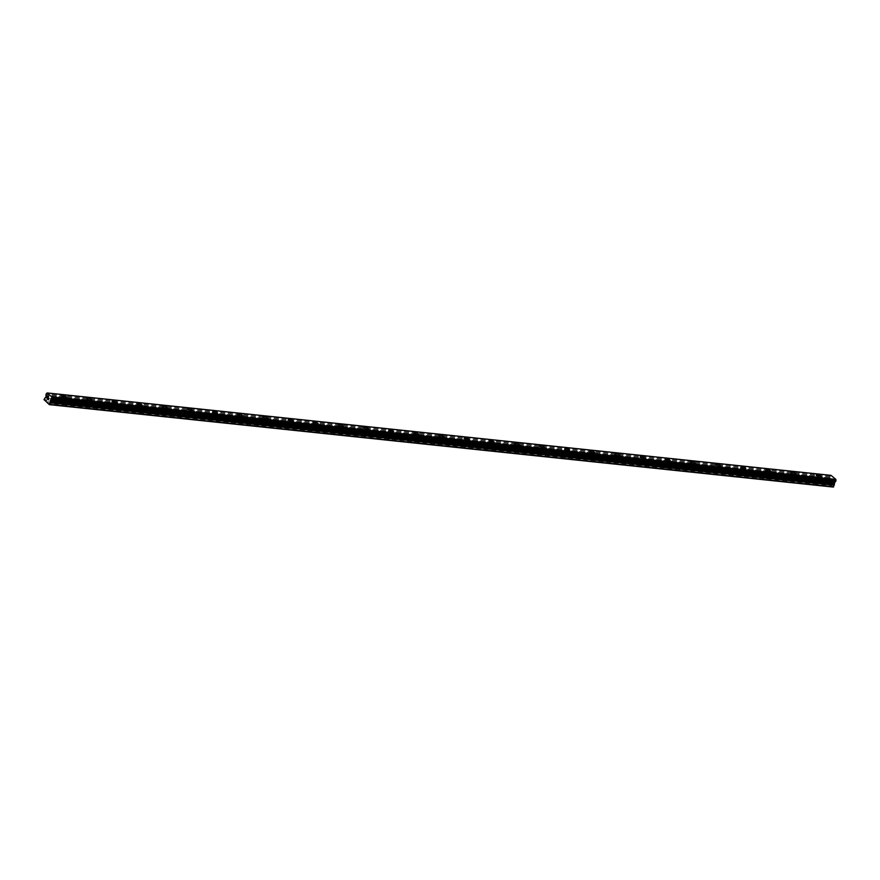 <?xml version="1.0" encoding="UTF-8"?>
<svg xmlns="http://www.w3.org/2000/svg" width="880" height="880" viewBox="0 0 880 880"><rect width="100%" height="100%" fill="white"/><g stroke="black" fill="none" stroke-linecap="round" stroke-linejoin="round"><path stroke-width="0.66" stroke-dasharray="4.4 3.3" d="M833.217 487.058L831.468 485.606L816.794 484.066L817.542 483.67L814.594 482.416L816.794 484.066L62.271 404.734L63.008 404.349L61.457 403.238L59.972 403.194L62.271 404.734L47.597 403.194M63.558 401.346L61.16 400.048L63.558 401.346M66.649 397.43L66.649 397.43A2.574 0.77 -159.2 0 1 65.626 397.661A2.574 0.77 -159.2 0 1 62.997 396.803A2.574 0.77 -159.2 0 1 61.831 395.604L61.842 395.593M87.428 407.374L88.165 406.989L86.614 405.878L85.118 405.834L87.428 407.374M88.704 403.997L86.317 402.688L88.704 403.997M91.806 400.081L91.806 400.07A2.574 0.77 -159.2 0 1 91.806 400.081A2.574 0.77 -159.2 0 1 90.783 400.312A2.574 0.77 -159.2 0 1 88.154 399.443A2.574 0.77 -159.2 0 1 86.988 398.244L86.988 398.244M112.574 410.025L113.311 409.629L111.76 408.529L110.275 408.474L112.574 410.025M113.861 406.637L111.463 405.339L113.861 406.637M116.952 402.721L116.952 402.721A2.574 0.77 -159.2 0 1 115.929 402.952A2.574 0.77 -159.2 0 1 113.3 402.094A2.574 0.77 -159.2 0 1 112.134 400.895A2.574 0.77 -159.2 0 1 112.134 400.884L112.134 400.884M137.72 412.665L138.468 412.28L136.906 411.169L135.421 411.125L137.72 412.665M139.007 409.277L136.62 407.979L139.007 409.277M142.109 405.361L142.109 405.361A2.574 0.77 -159.2 0 1 141.075 405.603A2.574 0.77 -159.2 0 1 138.457 404.734A2.574 0.77 -159.2 0 1 137.291 403.535L137.291 403.535M162.877 415.316L163.614 414.92L162.063 413.809L160.578 413.765L162.877 415.316M164.164 411.928L161.766 410.619L164.164 411.928M167.255 408.012L167.255 408.012A2.574 0.77 -159.2 0 1 166.232 408.243A2.574 0.77 -159.2 0 1 163.603 407.374A2.574 0.77 -159.2 0 1 162.437 406.175L162.437 406.175M188.023 417.956L188.771 417.571L187.209 416.46L185.724 416.416L188.023 417.956M189.31 414.568L186.923 413.27L189.31 414.568M192.412 410.652L192.412 410.652A2.574 0.77 -159.2 0 1 191.378 410.883A2.574 0.77 -159.2 0 1 188.76 410.025A2.574 0.77 -159.2 0 1 187.594 408.826L187.594 408.815M213.18 420.596L213.917 420.211L212.366 419.1L210.87 419.056L213.18 420.596M214.467 417.219L212.069 415.91L214.467 417.219M217.558 413.303L217.558 413.292A2.574 0.77 -159.2 0 1 217.558 413.303A2.574 0.77 -159.2 0 1 216.535 413.534A2.574 0.77 -159.2 0 1 213.906 412.665A2.574 0.77 -159.2 0 1 212.74 411.466L212.74 411.466M238.326 423.247L239.063 422.851L237.512 421.751L236.027 421.696L238.326 423.247M239.613 419.859L237.215 418.561L239.613 419.859M242.704 415.943L242.715 415.943A2.574 0.77 -159.2 0 1 242.704 415.943A2.574 0.77 -159.2 0 1 241.681 416.174A2.574 0.77 -159.2 0 1 239.052 415.305A2.574 0.77 -159.2 0 1 237.897 414.117A2.574 0.77 -159.2 0 1 237.897 414.106L237.897 414.106M263.483 425.887L264.22 425.502L262.669 424.391L261.173 424.347L263.483 425.887M264.77 422.499L262.372 421.201L264.77 422.499M267.861 418.583L267.861 418.583A2.574 0.77 -159.2 0 1 266.838 418.825A2.574 0.77 -159.2 0 1 264.209 417.956A2.574 0.77 -159.2 0 1 263.043 416.757L263.043 416.757M288.629 428.538L289.366 428.142L287.815 427.031L286.33 426.987L288.629 428.538M289.916 425.15L287.518 423.841L289.916 425.15M293.018 421.223L293.007 421.234A2.574 0.77 -159.2 0 1 291.984 421.465A2.574 0.77 -159.2 0 1 289.355 420.596A2.574 0.77 -159.2 0 1 288.189 419.397A2.574 0.77 -159.2 0 1 288.2 419.397L288.2 419.397M313.786 431.178L314.523 430.793L312.972 429.682L311.476 429.627L313.786 431.178M315.062 427.79L312.675 426.492L315.062 427.79M318.164 423.874L318.164 423.874A2.574 0.77 -159.2 0 1 317.141 424.105A2.574 0.77 -159.2 0 1 314.512 423.247A2.574 0.77 -159.2 0 1 313.346 422.048L313.346 422.037M338.932 433.818L339.669 433.433L338.118 432.322L336.633 432.278L338.932 433.818M340.219 430.441L337.821 429.132L340.219 430.441M343.31 426.525L343.31 426.514A2.574 0.77 -159.2 0 1 343.31 426.525A2.574 0.77 -159.2 0 1 342.287 426.756A2.574 0.77 -159.2 0 1 339.658 425.887A2.574 0.77 -159.2 0 1 338.492 424.688L338.492 424.688M364.078 436.469L364.826 436.073L363.264 434.962L361.779 434.918L364.078 436.469M365.365 433.081L362.978 431.772L365.365 433.081M368.467 429.165L368.467 429.165A2.574 0.77 -159.2 0 1 367.433 429.396A2.574 0.77 -159.2 0 1 364.815 428.527A2.574 0.77 -159.2 0 1 363.649 427.339A2.574 0.77 -159.2 0 1 363.649 427.328L363.649 427.328M389.235 439.109L389.972 438.724L388.421 437.613L386.936 437.569L389.235 439.109M390.522 435.721L388.124 434.423L390.522 435.721M393.613 431.805L393.613 431.805A2.574 0.77 -159.2 0 1 392.59 432.036A2.574 0.77 -159.2 0 1 389.961 431.178A2.574 0.77 -159.2 0 1 388.795 429.979L388.795 429.979M414.381 441.749L415.129 441.364L413.567 440.253L412.082 440.209L414.381 441.749M415.668 438.372L413.281 437.063L415.668 438.372M418.77 434.456L418.77 434.445A2.574 0.77 -159.2 0 1 418.77 434.456A2.574 0.77 -159.2 0 1 417.736 434.687A2.574 0.77 -159.2 0 1 415.118 433.818A2.574 0.77 -159.2 0 1 413.952 432.619L413.952 432.619M439.538 444.4L440.275 444.004L438.724 442.904L437.228 442.849L439.538 444.4M440.825 441.012L438.427 439.714L440.825 441.012M443.916 437.096L443.916 437.096A2.574 0.77 -159.2 0 1 442.893 437.327A2.574 0.77 -159.2 0 1 440.264 436.469A2.574 0.77 -159.2 0 1 439.098 435.27L439.098 435.259M464.684 447.04L465.421 446.655L463.87 445.544L462.385 445.5L464.684 447.04M465.971 443.652L463.573 442.354L465.971 443.652M469.062 439.736L469.073 439.736A2.574 0.77 -159.2 0 1 469.062 439.736A2.574 0.77 -159.2 0 1 468.039 439.978A2.574 0.77 -159.2 0 1 465.41 439.109A2.574 0.77 -159.2 0 1 464.255 437.91L464.255 437.91M489.841 449.691L490.578 449.295L489.027 448.184L487.531 448.14L489.841 449.691M491.128 446.303L488.73 444.994L491.128 446.303M494.219 442.387L494.219 442.387A2.574 0.77 -159.2 0 1 493.196 442.618A2.574 0.77 -159.2 0 1 490.567 441.749A2.574 0.77 -159.2 0 1 489.401 440.561A2.574 0.77 -159.2 0 1 489.401 440.55L489.401 440.55M514.987 452.331L515.724 451.946L514.173 450.835L512.688 450.791L514.987 452.331M516.274 448.943L513.876 447.645L516.274 448.943M519.365 445.027L519.365 445.027A2.574 0.77 -159.2 0 1 518.342 445.258A2.574 0.77 -159.2 0 1 515.713 444.4A2.574 0.77 -159.2 0 1 514.547 443.201A2.574 0.77 -159.2 0 1 514.558 443.201L514.547 443.201M540.144 454.971L540.881 454.586L539.33 453.475L537.834 453.431L540.144 454.971M541.42 451.594L539.033 450.285L541.42 451.594M544.522 447.678L544.522 447.667A2.574 0.77 -159.2 0 1 544.522 447.678A2.574 0.77 -159.2 0 1 543.499 447.909A2.574 0.77 -159.2 0 1 540.87 447.04A2.574 0.77 -159.2 0 1 539.704 445.841L539.704 445.841M565.29 457.622L566.027 457.226L564.476 456.126L562.991 456.071L565.29 457.622M566.577 454.234L564.179 452.936L566.577 454.234M569.668 450.318L569.668 450.318A2.574 0.77 -159.2 0 1 568.645 450.549A2.574 0.77 -159.2 0 1 566.016 449.691A2.574 0.77 -159.2 0 1 564.85 448.492A2.574 0.77 -159.2 0 1 564.85 448.481L564.85 448.481M590.436 460.262L591.184 459.877L589.622 458.766L588.137 458.722L590.436 460.262M591.723 456.874L589.336 455.576L591.723 456.874M594.825 452.958L594.825 452.958A2.574 0.77 -159.2 0 1 593.791 453.2A2.574 0.77 -159.2 0 1 591.173 452.331A2.574 0.77 -159.2 0 1 590.007 451.132L590.007 451.132M615.593 462.913L616.33 462.517L614.779 461.406L613.294 461.362L615.593 462.913M616.88 459.525L614.482 458.216L616.88 459.525M619.971 455.609L619.971 455.609A2.574 0.77 -159.2 0 1 618.948 455.84A2.574 0.77 -159.2 0 1 616.319 454.971A2.574 0.77 -159.2 0 1 615.153 453.772L615.153 453.772M640.739 465.553L641.487 465.168L639.925 464.057L638.44 464.013L640.739 465.553M642.026 462.165L639.639 460.867L642.026 462.165M645.128 458.249L645.128 458.249A2.574 0.77 -159.2 0 1 644.094 458.48A2.574 0.77 -159.2 0 1 641.476 457.622A2.574 0.77 -159.2 0 1 640.31 456.423L640.31 456.412M665.896 468.193L666.633 467.808L665.082 466.697L663.586 466.653L665.896 468.193M667.183 464.816L664.785 463.507L667.183 464.816M670.274 460.9L670.274 460.889A2.574 0.77 -159.2 0 1 670.274 460.9A2.574 0.77 -159.2 0 1 669.251 461.131A2.574 0.77 -159.2 0 1 666.622 460.262A2.574 0.77 -159.2 0 1 665.456 459.063L665.456 459.063M691.042 470.844L691.779 470.448L690.228 469.348L688.743 469.293L691.042 470.844M692.329 467.456L689.931 466.158L692.329 467.456M695.42 463.54L695.431 463.54A2.574 0.77 -159.2 0 1 695.42 463.54A2.574 0.77 -159.2 0 1 694.397 463.771A2.574 0.77 -159.2 0 1 691.768 462.913A2.574 0.77 -159.2 0 1 690.613 461.714A2.574 0.77 -159.2 0 1 690.613 461.703L690.613 461.703M716.199 473.484L716.936 473.099L715.385 471.988L713.889 471.944L716.199 473.484M717.486 470.096L715.088 468.798L717.486 470.096M720.577 466.18L720.577 466.18A2.574 0.77 -159.2 0 1 719.554 466.422A2.574 0.77 -159.2 0 1 716.925 465.553A2.574 0.77 -159.2 0 1 715.759 464.354L715.759 464.354M741.345 476.135L742.082 475.739L740.531 474.628L739.046 474.584L741.345 476.135M742.632 472.747L740.234 471.438L742.632 472.747M745.723 468.831L745.723 468.831A2.574 0.77 -159.2 0 1 744.7 469.062A2.574 0.77 -159.2 0 1 742.071 468.193A2.574 0.77 -159.2 0 1 740.905 466.994A2.574 0.77 -159.2 0 1 740.916 466.994L740.916 466.994M766.502 478.775L767.239 478.39L765.688 477.279L764.192 477.224L766.502 478.775M767.778 475.387L765.391 474.089L767.778 475.387M770.88 471.471L770.88 471.471A2.574 0.77 -159.2 0 1 769.857 471.702A2.574 0.77 -159.2 0 1 767.228 470.844A2.574 0.77 -159.2 0 1 766.062 469.645L766.062 469.634M791.648 481.415L792.385 481.03L790.834 479.919L789.349 479.875L791.648 481.415M792.935 478.038L790.537 476.729L792.935 478.038M796.026 474.122L796.026 474.111A2.574 0.77 -159.2 0 1 796.026 474.122A2.574 0.77 -159.2 0 1 795.003 474.353A2.574 0.77 -159.2 0 1 792.374 473.484A2.574 0.77 -159.2 0 1 791.208 472.285L791.208 472.285M818.081 480.678L815.694 479.369L818.081 480.678M821.183 476.762L821.183 476.762A2.574 0.77 -159.2 0 1 820.149 476.993A2.574 0.77 -159.2 0 1 817.531 476.124A2.574 0.77 -159.2 0 1 816.365 474.936A2.574 0.77 -159.2 0 1 816.365 474.925L816.365 474.925M818.598 481.096A2.574 0.77 20.8 0 0 819.621 480.865A2.574 0.77 20.8 0 0 818.455 479.666A2.574 0.77 20.8 0 0 815.826 478.808A2.574 0.77 20.8 0 0 814.803 479.039A2.574 0.77 20.8 0 0 815.969 480.238A2.574 0.77 20.8 0 0 818.598 481.096M819.984 477.433A2.574 0.77 20.8 0 0 821.018 477.202A2.574 0.77 20.8 0 0 819.852 476.003A2.574 0.77 20.8 0 0 817.223 475.134A2.574 0.77 20.8 0 0 816.2 475.365A2.574 0.77 20.8 0 0 817.366 476.564A2.574 0.77 20.8 0 0 819.984 477.433M793.441 478.456A2.574 0.77 20.8 0 0 794.464 478.225A2.574 0.77 20.8 0 0 793.309 477.026A2.574 0.77 20.8 0 0 790.68 476.157A2.574 0.77 20.8 0 0 789.657 476.388A2.574 0.77 20.8 0 0 790.812 477.587A2.574 0.77 20.8 0 0 793.441 478.456M794.838 474.782A2.574 0.77 20.8 0 0 795.861 474.551A2.574 0.77 20.8 0 0 794.695 473.352A2.574 0.77 20.8 0 0 792.077 472.494A2.574 0.77 20.8 0 0 791.043 472.725A2.574 0.77 20.8 0 0 792.209 473.924A2.574 0.77 20.8 0 0 794.838 474.782M768.295 475.816A2.574 0.77 20.8 0 0 769.318 475.574A2.574 0.77 20.8 0 0 768.152 474.386A2.574 0.77 20.8 0 0 765.523 473.517A2.574 0.77 20.8 0 0 764.5 473.748A2.574 0.77 20.8 0 0 765.666 474.947A2.574 0.77 20.8 0 0 768.295 475.816M769.692 472.142A2.574 0.77 20.8 0 0 770.715 471.911A2.574 0.77 20.8 0 0 769.549 470.712A2.574 0.77 20.8 0 0 766.92 469.843A2.574 0.77 20.8 0 0 765.897 470.074A2.574 0.77 20.8 0 0 767.063 471.273A2.574 0.77 20.8 0 0 769.692 472.142M743.138 473.165A2.574 0.77 20.8 0 0 744.172 472.934A2.574 0.77 20.8 0 0 743.006 471.735A2.574 0.77 20.8 0 0 740.377 470.866A2.574 0.77 20.8 0 0 739.354 471.108A2.574 0.77 20.8 0 0 740.52 472.307A2.574 0.77 20.8 0 0 743.138 473.165M744.535 469.502A2.574 0.77 20.8 0 0 745.558 469.26A2.574 0.77 20.8 0 0 744.392 468.061A2.574 0.77 20.8 0 0 741.774 467.203A2.574 0.77 20.8 0 0 740.74 467.434A2.574 0.77 20.8 0 0 741.906 468.633A2.574 0.77 20.8 0 0 744.535 469.502M717.992 470.525A2.574 0.77 20.8 0 0 719.015 470.294A2.574 0.77 20.8 0 0 717.849 469.095A2.574 0.77 20.8 0 0 715.22 468.226A2.574 0.77 20.8 0 0 714.197 468.457A2.574 0.77 20.8 0 0 715.363 469.656A2.574 0.77 20.8 0 0 717.992 470.525M719.389 466.851A2.574 0.77 20.8 0 0 720.412 466.62A2.574 0.77 20.8 0 0 719.246 465.421A2.574 0.77 20.8 0 0 716.617 464.552A2.574 0.77 20.8 0 0 715.594 464.794A2.574 0.77 20.8 0 0 716.76 465.982A2.574 0.77 20.8 0 0 719.389 466.851M692.835 467.874A2.574 0.77 20.8 0 0 693.869 467.643A2.574 0.77 20.8 0 0 692.703 466.444A2.574 0.77 20.8 0 0 690.074 465.586A2.574 0.77 20.8 0 0 689.051 465.817A2.574 0.77 20.8 0 0 690.217 467.016A2.574 0.77 20.8 0 0 692.835 467.874M694.232 464.211A2.574 0.77 20.8 0 0 695.255 463.98A2.574 0.77 20.8 0 0 694.1 462.781A2.574 0.77 20.8 0 0 691.471 461.912A2.574 0.77 20.8 0 0 690.437 462.143A2.574 0.77 20.8 0 0 691.603 463.342A2.574 0.77 20.8 0 0 694.232 464.211M667.689 465.234A2.574 0.77 20.8 0 0 668.712 465.003A2.574 0.77 20.8 0 0 667.546 463.804A2.574 0.77 20.8 0 0 664.928 462.935A2.574 0.77 20.8 0 0 663.894 463.177A2.574 0.77 20.8 0 0 665.06 464.365A2.574 0.77 20.8 0 0 667.689 465.234M669.086 461.56A2.574 0.77 20.8 0 0 670.109 461.329A2.574 0.77 20.8 0 0 668.943 460.13A2.574 0.77 20.8 0 0 666.314 459.272A2.574 0.77 20.8 0 0 665.291 459.503A2.574 0.77 20.8 0 0 666.457 460.702A2.574 0.77 20.8 0 0 669.086 461.56M642.543 462.594A2.574 0.77 20.8 0 0 643.566 462.352A2.574 0.77 20.8 0 0 642.4 461.164A2.574 0.77 20.8 0 0 639.771 460.295A2.574 0.77 20.8 0 0 638.748 460.526A2.574 0.77 20.8 0 0 639.914 461.725A2.574 0.77 20.8 0 0 642.543 462.594M643.929 458.92A2.574 0.77 20.8 0 0 644.963 458.689A2.574 0.77 20.8 0 0 643.797 457.49A2.574 0.77 20.8 0 0 641.168 456.621A2.574 0.77 20.8 0 0 640.145 456.852A2.574 0.77 20.8 0 0 641.311 458.051A2.574 0.77 20.8 0 0 643.929 458.92M617.386 459.943A2.574 0.77 20.8 0 0 618.409 459.712A2.574 0.77 20.8 0 0 617.243 458.513A2.574 0.77 20.8 0 0 614.625 457.655A2.574 0.77 20.8 0 0 613.591 457.886A2.574 0.77 20.8 0 0 614.757 459.085A2.574 0.77 20.8 0 0 617.386 459.943M618.783 456.28A2.574 0.77 20.8 0 0 619.806 456.038A2.574 0.77 20.8 0 0 618.64 454.85A2.574 0.77 20.8 0 0 616.011 453.981A2.574 0.77 20.8 0 0 614.988 454.212A2.574 0.77 20.8 0 0 616.154 455.411A2.574 0.77 20.8 0 0 618.783 456.28M592.24 457.303A2.574 0.77 20.8 0 0 593.263 457.072A2.574 0.77 20.8 0 0 592.097 455.873A2.574 0.77 20.8 0 0 589.468 455.004A2.574 0.77 20.8 0 0 588.445 455.235A2.574 0.77 20.8 0 0 589.611 456.434A2.574 0.77 20.8 0 0 592.24 457.303M593.626 453.629A2.574 0.77 20.8 0 0 594.66 453.398A2.574 0.77 20.8 0 0 593.494 452.199A2.574 0.77 20.8 0 0 590.865 451.33A2.574 0.77 20.8 0 0 589.842 451.572A2.574 0.77 20.8 0 0 591.008 452.771A2.574 0.77 20.8 0 0 593.626 453.629M567.083 454.652A2.574 0.77 20.8 0 0 568.106 454.421A2.574 0.77 20.8 0 0 566.951 453.222A2.574 0.77 20.8 0 0 564.322 452.364A2.574 0.77 20.8 0 0 563.299 452.595A2.574 0.77 20.8 0 0 564.454 453.794A2.574 0.77 20.8 0 0 567.083 454.652M568.48 450.989A2.574 0.77 20.8 0 0 569.503 450.758A2.574 0.77 20.8 0 0 568.337 449.559A2.574 0.77 20.8 0 0 565.719 448.69A2.574 0.77 20.8 0 0 564.685 448.921A2.574 0.77 20.8 0 0 565.851 450.12A2.574 0.77 20.8 0 0 568.48 450.989M541.937 452.012A2.574 0.77 20.8 0 0 542.96 451.781A2.574 0.77 20.8 0 0 541.794 450.582A2.574 0.77 20.8 0 0 539.165 449.713A2.574 0.77 20.8 0 0 538.142 449.955A2.574 0.77 20.8 0 0 539.308 451.143A2.574 0.77 20.8 0 0 541.937 452.012M543.334 448.338A2.574 0.77 20.8 0 0 544.357 448.107A2.574 0.77 20.8 0 0 543.191 446.908A2.574 0.77 20.8 0 0 540.562 446.05A2.574 0.77 20.8 0 0 539.539 446.281A2.574 0.77 20.8 0 0 540.705 447.48A2.574 0.77 20.8 0 0 543.334 448.338M516.78 449.372A2.574 0.77 20.8 0 0 517.814 449.141A2.574 0.77 20.8 0 0 516.648 447.942A2.574 0.77 20.8 0 0 514.019 447.073A2.574 0.77 20.8 0 0 512.996 447.304A2.574 0.77 20.8 0 0 514.162 448.503A2.574 0.77 20.8 0 0 516.78 449.372M518.177 445.698A2.574 0.77 20.8 0 0 519.2 445.467A2.574 0.77 20.8 0 0 518.034 444.268A2.574 0.77 20.8 0 0 515.416 443.399A2.574 0.77 20.8 0 0 514.382 443.63A2.574 0.77 20.8 0 0 515.548 444.829A2.574 0.77 20.8 0 0 518.177 445.698M491.634 446.721A2.574 0.77 20.8 0 0 492.657 446.49A2.574 0.77 20.8 0 0 491.491 445.291A2.574 0.77 20.8 0 0 488.862 444.433A2.574 0.77 20.8 0 0 487.839 444.664A2.574 0.77 20.8 0 0 489.005 445.863A2.574 0.77 20.8 0 0 491.634 446.721M493.031 443.058A2.574 0.77 20.8 0 0 494.054 442.816A2.574 0.77 20.8 0 0 492.888 441.628A2.574 0.77 20.8 0 0 490.259 440.759A2.574 0.77 20.8 0 0 489.236 440.99A2.574 0.77 20.8 0 0 490.402 442.189A2.574 0.77 20.8 0 0 493.031 443.058M466.477 444.081A2.574 0.77 20.8 0 0 467.511 443.85A2.574 0.77 20.8 0 0 466.345 442.651A2.574 0.77 20.8 0 0 463.716 441.782A2.574 0.77 20.8 0 0 462.693 442.013A2.574 0.77 20.8 0 0 463.859 443.212A2.574 0.77 20.8 0 0 466.477 444.081M467.874 440.407A2.574 0.77 20.8 0 0 468.897 440.176A2.574 0.77 20.8 0 0 467.742 438.977A2.574 0.77 20.8 0 0 465.113 438.119A2.574 0.77 20.8 0 0 464.079 438.35A2.574 0.77 20.8 0 0 465.245 439.549A2.574 0.77 20.8 0 0 467.874 440.407M441.331 441.441A2.574 0.77 20.8 0 0 442.354 441.199A2.574 0.77 20.8 0 0 441.188 440A2.574 0.77 20.8 0 0 438.57 439.142A2.574 0.77 20.8 0 0 437.536 439.373A2.574 0.77 20.8 0 0 438.702 440.572A2.574 0.77 20.8 0 0 441.331 441.441M442.728 437.767A2.574 0.77 20.8 0 0 443.751 437.536A2.574 0.77 20.8 0 0 442.585 436.337A2.574 0.77 20.8 0 0 439.956 435.468A2.574 0.77 20.8 0 0 438.933 435.699A2.574 0.77 20.8 0 0 440.099 436.898A2.574 0.77 20.8 0 0 442.728 437.767M416.185 438.79A2.574 0.77 20.8 0 0 417.208 438.559A2.574 0.77 20.8 0 0 416.042 437.36A2.574 0.77 20.8 0 0 413.413 436.491A2.574 0.77 20.8 0 0 412.39 436.733A2.574 0.77 20.8 0 0 413.556 437.921A2.574 0.77 20.8 0 0 416.185 438.79M417.571 435.116A2.574 0.77 20.8 0 0 418.605 434.885A2.574 0.77 20.8 0 0 417.439 433.686A2.574 0.77 20.8 0 0 414.81 432.828A2.574 0.77 20.8 0 0 413.787 433.059A2.574 0.77 20.8 0 0 414.953 434.258A2.574 0.77 20.8 0 0 417.571 435.116M391.028 436.15A2.574 0.77 20.8 0 0 392.051 435.919A2.574 0.77 20.8 0 0 390.885 434.72A2.574 0.77 20.8 0 0 388.267 433.851A2.574 0.77 20.8 0 0 387.233 434.082A2.574 0.77 20.8 0 0 388.399 435.281A2.574 0.77 20.8 0 0 391.028 436.15M392.425 432.476A2.574 0.77 20.8 0 0 393.448 432.245A2.574 0.77 20.8 0 0 392.282 431.046A2.574 0.77 20.8 0 0 389.653 430.177A2.574 0.77 20.8 0 0 388.63 430.419A2.574 0.77 20.8 0 0 389.796 431.607A2.574 0.77 20.8 0 0 392.425 432.476M365.882 433.499A2.574 0.77 20.8 0 0 366.905 433.268A2.574 0.77 20.8 0 0 365.739 432.069A2.574 0.77 20.8 0 0 363.11 431.211A2.574 0.77 20.8 0 0 362.087 431.442A2.574 0.77 20.8 0 0 363.253 432.641A2.574 0.77 20.8 0 0 365.882 433.499M367.268 429.836A2.574 0.77 20.8 0 0 368.302 429.594A2.574 0.77 20.8 0 0 367.136 428.406A2.574 0.77 20.8 0 0 364.507 427.537A2.574 0.77 20.8 0 0 363.484 427.768A2.574 0.77 20.8 0 0 364.65 428.967A2.574 0.77 20.8 0 0 367.268 429.836M340.725 430.859A2.574 0.77 20.8 0 0 341.748 430.628A2.574 0.77 20.8 0 0 340.593 429.429A2.574 0.77 20.8 0 0 337.964 428.56A2.574 0.77 20.8 0 0 336.941 428.791A2.574 0.77 20.8 0 0 338.096 429.99A2.574 0.77 20.8 0 0 340.725 430.859M342.122 427.185A2.574 0.77 20.8 0 0 343.145 426.954A2.574 0.77 20.8 0 0 341.979 425.755A2.574 0.77 20.8 0 0 339.361 424.897A2.574 0.77 20.8 0 0 338.327 425.128A2.574 0.77 20.8 0 0 339.493 426.327A2.574 0.77 20.8 0 0 342.122 427.185M315.579 428.219A2.574 0.77 20.8 0 0 316.602 427.977A2.574 0.77 20.8 0 0 315.436 426.789A2.574 0.77 20.8 0 0 312.807 425.92A2.574 0.77 20.8 0 0 311.784 426.151A2.574 0.77 20.8 0 0 312.95 427.35A2.574 0.77 20.8 0 0 315.579 428.219M316.976 424.545A2.574 0.77 20.8 0 0 317.999 424.314A2.574 0.77 20.8 0 0 316.833 423.115A2.574 0.77 20.8 0 0 314.204 422.246A2.574 0.77 20.8 0 0 313.181 422.477A2.574 0.77 20.8 0 0 314.347 423.676A2.574 0.77 20.8 0 0 316.976 424.545M290.422 425.568A2.574 0.77 20.8 0 0 291.456 425.337A2.574 0.77 20.8 0 0 290.29 424.138A2.574 0.77 20.8 0 0 287.661 423.269A2.574 0.77 20.8 0 0 286.638 423.511A2.574 0.77 20.8 0 0 287.804 424.71A2.574 0.77 20.8 0 0 290.422 425.568M291.819 421.905A2.574 0.77 20.8 0 0 292.842 421.663A2.574 0.77 20.8 0 0 291.676 420.464A2.574 0.77 20.8 0 0 289.058 419.606A2.574 0.77 20.8 0 0 288.024 419.837A2.574 0.77 20.8 0 0 289.19 421.036A2.574 0.77 20.8 0 0 291.819 421.905M265.276 422.928A2.574 0.77 20.8 0 0 266.299 422.697A2.574 0.77 20.8 0 0 265.133 421.498A2.574 0.77 20.8 0 0 262.504 420.629A2.574 0.77 20.8 0 0 261.481 420.86A2.574 0.77 20.8 0 0 262.647 422.059A2.574 0.77 20.8 0 0 265.276 422.928M266.673 419.254A2.574 0.77 20.8 0 0 267.696 419.023A2.574 0.77 20.8 0 0 266.53 417.824A2.574 0.77 20.8 0 0 263.901 416.955A2.574 0.77 20.8 0 0 262.878 417.197A2.574 0.77 20.8 0 0 264.044 418.385A2.574 0.77 20.8 0 0 266.673 419.254M240.119 420.277A2.574 0.77 20.8 0 0 241.153 420.046A2.574 0.77 20.8 0 0 239.987 418.847A2.574 0.77 20.8 0 0 237.358 417.989A2.574 0.77 20.8 0 0 236.335 418.22A2.574 0.77 20.8 0 0 237.501 419.419A2.574 0.77 20.8 0 0 240.119 420.277M241.516 416.614A2.574 0.77 20.8 0 0 242.539 416.383A2.574 0.77 20.8 0 0 241.384 415.184A2.574 0.77 20.8 0 0 238.755 414.315A2.574 0.77 20.8 0 0 237.721 414.546A2.574 0.77 20.8 0 0 238.887 415.745A2.574 0.77 20.8 0 0 241.516 416.614M214.973 417.637A2.574 0.77 20.8 0 0 215.996 417.406A2.574 0.77 20.8 0 0 214.83 416.207A2.574 0.77 20.8 0 0 212.212 415.338A2.574 0.77 20.8 0 0 211.178 415.569A2.574 0.77 20.8 0 0 212.344 416.768A2.574 0.77 20.8 0 0 214.973 417.637M216.37 413.963A2.574 0.77 20.8 0 0 217.393 413.732A2.574 0.77 20.8 0 0 216.227 412.533A2.574 0.77 20.8 0 0 213.598 411.675A2.574 0.77 20.8 0 0 212.575 411.906A2.574 0.77 20.8 0 0 213.741 413.105A2.574 0.77 20.8 0 0 216.37 413.963M189.827 414.997A2.574 0.77 20.8 0 0 190.85 414.755A2.574 0.77 20.8 0 0 189.684 413.567A2.574 0.77 20.8 0 0 187.055 412.698A2.574 0.77 20.8 0 0 186.032 412.929A2.574 0.77 20.8 0 0 187.198 414.128A2.574 0.77 20.8 0 0 189.827 414.997M191.213 411.323A2.574 0.77 20.8 0 0 192.247 411.092A2.574 0.77 20.8 0 0 191.081 409.893A2.574 0.77 20.8 0 0 188.452 409.024A2.574 0.77 20.8 0 0 187.429 409.255A2.574 0.77 20.8 0 0 188.595 410.454A2.574 0.77 20.8 0 0 191.213 411.323M164.67 412.346A2.574 0.77 20.8 0 0 165.693 412.115A2.574 0.77 20.8 0 0 164.527 410.916A2.574 0.77 20.8 0 0 161.909 410.058A2.574 0.77 20.8 0 0 160.875 410.289A2.574 0.77 20.8 0 0 162.041 411.488A2.574 0.77 20.8 0 0 164.67 412.346M166.067 408.683A2.574 0.77 20.8 0 0 167.09 408.441A2.574 0.77 20.8 0 0 165.924 407.242A2.574 0.77 20.8 0 0 163.295 406.384A2.574 0.77 20.8 0 0 162.272 406.615A2.574 0.77 20.8 0 0 163.438 407.814A2.574 0.77 20.8 0 0 166.067 408.683M139.524 409.706A2.574 0.77 20.8 0 0 140.547 409.475A2.574 0.77 20.8 0 0 139.381 408.276A2.574 0.77 20.8 0 0 136.752 407.407A2.574 0.77 20.8 0 0 135.729 407.638A2.574 0.77 20.8 0 0 136.895 408.837A2.574 0.77 20.8 0 0 139.524 409.706M140.91 406.032A2.574 0.77 20.8 0 0 141.944 405.801A2.574 0.77 20.8 0 0 140.778 404.602A2.574 0.77 20.8 0 0 138.149 403.733A2.574 0.77 20.8 0 0 137.126 403.975A2.574 0.77 20.8 0 0 138.292 405.163A2.574 0.77 20.8 0 0 140.91 406.032M114.367 407.055A2.574 0.77 20.8 0 0 115.39 406.824A2.574 0.77 20.8 0 0 114.235 405.625A2.574 0.77 20.8 0 0 111.606 404.767A2.574 0.77 20.8 0 0 110.583 404.998A2.574 0.77 20.8 0 0 111.738 406.197A2.574 0.77 20.8 0 0 114.367 407.055M115.764 403.392A2.574 0.77 20.8 0 0 116.787 403.161A2.574 0.77 20.8 0 0 115.621 401.962A2.574 0.77 20.8 0 0 113.003 401.093A2.574 0.77 20.8 0 0 111.969 401.324A2.574 0.77 20.8 0 0 113.135 402.523A2.574 0.77 20.8 0 0 115.764 403.392M89.221 404.415A2.574 0.77 20.8 0 0 90.244 404.184A2.574 0.77 20.8 0 0 89.078 402.985A2.574 0.77 20.8 0 0 86.449 402.116A2.574 0.77 20.8 0 0 85.426 402.358A2.574 0.77 20.8 0 0 86.592 403.546A2.574 0.77 20.8 0 0 89.221 404.415M90.618 400.741A2.574 0.77 20.8 0 0 91.641 400.51A2.574 0.77 20.8 0 0 90.475 399.311A2.574 0.77 20.8 0 0 87.846 398.453A2.574 0.77 20.8 0 0 86.823 398.684A2.574 0.77 20.8 0 0 87.989 399.883A2.574 0.77 20.8 0 0 90.618 400.741M64.064 401.775A2.574 0.77 20.8 0 0 65.098 401.533A2.574 0.77 20.8 0 0 63.932 400.345A2.574 0.77 20.8 0 0 61.303 399.476A2.574 0.77 20.8 0 0 60.28 399.707A2.574 0.77 20.8 0 0 61.446 400.906A2.574 0.77 20.8 0 0 64.064 401.775M65.461 398.101A2.574 0.77 20.8 0 0 66.484 397.87A2.574 0.77 20.8 0 0 65.318 396.671A2.574 0.77 20.8 0 0 62.7 395.802A2.574 0.77 20.8 0 0 61.666 396.033A2.574 0.77 20.8 0 0 62.832 397.232A2.574 0.77 20.8 0 0 65.461 398.101M832.865 480.997L832.645 481.591L832.403 480.623L832.865 480.997M832.601 481.679L832.381 482.273L832.601 481.679M832.964 480.953L832.403 482.416L832.964 480.953M831.424 480.788L831.501 481.536L831.424 480.788M830.984 481.239L831.589 481.745L831.622 480.051L831.589 481.745L830.973 481.239M831.468 485.606L827.981 482.702L828.487 480.348L44.616 397.925M831.006 475.354L829.873 476.718L829.873 479.237L828.487 480.348M48.895 398.376L48.356 399.861M814.594 482.416L790.834 479.919M829.719 484.154L46.288 401.786M829.961 484.033L815.98 482.57M816.046 483.626L792.286 481.129M789.448 479.776L765.688 477.279M790.9 480.986L767.14 478.489M764.291 477.125L740.531 474.628M765.743 478.335L741.983 475.838M739.145 474.485L715.385 471.988M740.597 475.695L716.837 473.198M713.988 471.845L690.228 469.348M715.451 473.055L691.691 470.547M688.842 469.194L665.082 466.697M690.294 470.404L666.534 467.907M663.685 466.554L639.925 464.057M665.148 467.764L641.388 465.267M638.539 463.903L614.779 461.406M639.991 465.113L616.231 462.616M613.382 461.263L589.622 458.766M614.845 462.473L591.085 459.976M588.236 458.623L564.476 456.126M589.688 459.833L565.928 457.325M563.09 455.972L539.33 453.475M564.542 457.182L540.782 454.685M537.933 453.332L514.173 450.835M539.385 454.542L515.625 452.045M512.787 450.692L489.027 448.184M514.239 451.891L490.479 449.394M487.63 448.041L463.87 445.544M489.093 449.251L465.333 446.754M462.484 445.401L438.724 442.904M463.936 446.611L440.176 444.114M437.327 442.75L413.567 440.253M438.79 443.96L415.03 441.463M412.181 440.11L388.421 437.613M413.633 441.32L389.873 438.823M387.024 437.47L363.264 434.962M388.487 438.669L364.727 436.172M361.878 434.819L338.118 432.322M363.33 436.029L339.57 433.532M336.732 432.179L312.972 429.682M338.184 433.389L314.424 430.892M311.575 429.528L287.815 427.031M313.027 430.738L289.267 428.241M286.429 426.888L262.669 424.391M287.881 428.098L264.121 425.601M261.272 424.248L237.512 421.751M262.735 425.447L238.975 422.95M236.126 421.597L212.366 419.1M237.578 422.807L213.818 420.31M210.969 418.957L187.209 416.46M212.432 420.167L188.672 417.67M185.823 416.306L162.063 413.809M187.275 417.516L163.515 415.019M160.666 413.666L136.906 411.169M162.129 414.876L138.369 412.379M135.52 411.026L111.76 408.529M136.972 412.236L113.212 409.728M110.374 408.375L86.614 405.878M111.826 409.585L88.066 407.088M85.217 405.735L61.457 403.238M86.669 406.945L62.909 404.448M60.071 403.095L46.09 401.621M61.523 404.294L47.542 402.831M827.981 482.702L44.11 400.29M827.871 481.976L44 399.564M830.005 477.785L46.134 395.373L830.005 477.829M830.962 475.387L47.091 392.964M831.413 485.243L817.443 483.769M828.817 479.941L44.946 397.518M829.653 479.512L45.782 397.1M829.873 479.237L46.002 396.825M830.038 478.786L46.167 396.374M830.082 478.368L46.211 395.956M829.884 476.905L46.013 394.493M829.873 476.718L46.002 394.295M830.181 475.904L46.31 393.492M830.302 475.816L46.596 393.426L830.28 475.816M830.896 475.453L47.025 393.03M63.008 404.349L64.207 401.203M88.165 406.989L89.353 403.843M113.311 409.629L114.51 406.494M138.468 412.28L139.656 409.134M163.614 414.92L164.813 411.774M188.771 417.571L189.959 414.425M213.917 420.211L215.116 417.065M239.063 422.851L240.262 419.716M264.22 425.502L265.408 422.356M289.366 428.142L290.565 424.996M314.523 430.793L315.711 427.647M339.669 433.433L340.868 430.287M364.826 436.073L366.014 432.938M389.972 438.724L391.171 435.578M415.129 441.364L416.317 438.218M440.275 444.004L441.474 440.869M465.421 446.655L466.62 443.509M490.578 449.295L491.766 446.149M515.724 451.946L516.923 448.8M540.881 454.586L542.069 451.44M566.027 457.226L567.226 454.091M591.184 459.877L592.372 456.731M616.33 462.517L617.529 459.371M641.487 465.168L642.675 462.022M666.633 467.808L667.832 464.662M691.779 470.448L692.978 467.313M716.936 473.099L718.124 469.953M742.082 475.739L743.281 472.593M767.239 478.39L768.427 475.244M792.385 481.03L793.584 477.884M817.542 483.67L818.73 480.535M819.621 480.865L821.018 477.202M794.464 478.225L795.861 474.551M769.318 475.574L770.715 471.911M744.172 472.934L745.558 469.26M719.015 470.294L720.412 466.62M693.869 467.643L695.255 463.98M668.712 465.003L670.109 461.329M643.566 462.352L644.963 458.689M618.409 459.712L619.806 456.038M593.263 457.072L594.66 453.398M568.106 454.421L569.503 450.758M542.96 451.781L544.357 448.107M517.814 449.141L519.2 445.467M492.657 446.49L494.054 442.816M467.511 443.85L468.897 440.176M442.354 441.199L443.751 437.536M417.208 438.559L418.605 434.885M392.051 435.919L393.448 432.245M366.905 433.268L368.302 429.594M341.748 430.628L343.145 426.954M316.602 427.977L317.999 424.314M291.456 425.337L292.842 421.663M266.299 422.697L267.696 419.023M241.153 420.046L242.539 416.383M215.996 417.406L217.393 413.732M190.85 414.755L192.247 411.092M165.693 412.115L167.09 408.441M140.547 409.475L141.944 405.801M115.39 406.824L116.787 403.161M90.244 404.184L91.641 400.51M65.098 401.533L66.484 397.87M60.28 399.707L61.666 396.033M85.426 402.358L86.823 398.684M110.583 404.998L111.969 401.324M135.729 407.638L137.126 403.975M160.875 410.289L162.272 406.615M186.032 412.929L187.429 409.255M211.178 415.569L212.575 411.906M236.335 418.22L237.721 414.546M261.481 420.86L262.878 417.197M286.638 423.511L288.024 419.837M311.784 426.151L313.181 422.477M336.941 428.791L338.327 425.128M362.087 431.442L363.484 427.768M387.233 434.082L388.63 430.419M412.39 436.733L413.787 433.059M437.536 439.373L438.933 435.699M462.693 442.013L464.079 438.35M487.839 444.664L489.236 440.99M512.996 447.304L514.382 443.63M538.142 449.955L539.539 446.281M563.299 452.595L564.685 448.921M588.445 455.235L589.842 451.572M613.591 457.886L614.988 454.212M638.748 460.526L640.145 456.852M663.894 463.177L665.291 459.503M689.051 465.817L690.437 462.143M714.197 468.457L715.594 464.794M739.354 471.108L740.74 467.434M764.5 473.748L765.897 470.074M789.657 476.388L791.043 472.725M814.803 479.039L816.2 475.365M814.495 482.515L815.694 479.369M789.349 479.875L790.537 476.729M764.192 477.224L765.391 474.089M739.046 474.584L740.234 471.438M713.889 471.944L715.088 468.798M688.743 469.293L689.931 466.158M663.586 466.653L664.785 463.507M638.44 464.013L639.639 460.867M613.294 461.362L614.482 458.216M588.137 458.722L589.336 455.576M562.991 456.071L564.179 452.936M537.834 453.431L539.033 450.285M512.688 450.791L513.876 447.645M487.531 448.14L488.73 444.994M462.385 445.5L463.573 442.354M437.228 442.849L438.427 439.714M412.082 440.209L413.281 437.063M386.936 437.569L388.124 434.423M361.779 434.918L362.978 431.772M336.633 432.278L337.821 429.132M311.476 429.627L312.675 426.492M286.33 426.987L287.518 423.841M261.173 424.347L262.372 421.201M236.027 421.696L237.215 418.561M210.87 419.056L212.069 415.91M185.724 416.416L186.923 413.27M160.578 413.765L161.766 410.619M135.421 411.125L136.62 407.979M110.275 408.474L111.463 405.339M85.118 405.834L86.317 402.688M59.972 403.194L61.16 400.048M830.379 475.838L46.508 393.426M835.494 481.613L51.623 399.201"/><path stroke-width="1.32" d="M62.865 395.373A2.574 0.77 -159.2 0 1 65.483 396.231A2.574 0.77 -159.2 0 1 66.649 397.43A2.574 0.77 -159.2 0 1 65.626 397.661A2.574 0.77 -159.2 0 1 62.997 396.792A2.574 0.77 -159.2 0 1 61.842 395.593A2.574 0.77 -159.2 0 1 62.865 395.373M61.842 395.593A2.574 0.77 -159.2 0 1 62.865 395.362A2.574 0.77 -159.2 0 1 65.494 396.231A2.574 0.77 -159.2 0 1 66.66 397.43M86.988 398.244A2.574 0.77 -159.2 0 1 88.011 398.013A2.574 0.77 -159.2 0 1 90.64 398.882A2.574 0.77 -159.2 0 1 91.806 400.07A2.574 0.77 -159.2 0 1 90.783 400.301A2.574 0.77 -159.2 0 1 88.154 399.443A2.574 0.77 -159.2 0 1 86.988 398.244A2.574 0.77 -159.2 0 1 88.011 398.013A2.574 0.77 -159.2 0 1 90.64 398.871A2.574 0.77 -159.2 0 1 91.806 400.07M112.134 400.884A2.574 0.77 -159.2 0 1 113.168 400.653A2.574 0.77 -159.2 0 1 115.786 401.522A2.574 0.77 -159.2 0 1 116.952 402.721A2.574 0.77 -159.2 0 1 115.929 402.952A2.574 0.77 -159.2 0 1 113.3 402.083A2.574 0.77 -159.2 0 1 112.134 400.884A2.574 0.77 -159.2 0 1 113.168 400.653A2.574 0.77 -159.2 0 1 115.797 401.522A2.574 0.77 -159.2 0 1 116.952 402.721M137.291 403.535A2.574 0.77 -159.2 0 1 138.314 403.293A2.574 0.77 -159.2 0 1 140.932 404.162A2.574 0.77 -159.2 0 1 142.109 405.361A2.574 0.77 -159.2 0 1 141.086 405.592A2.574 0.77 -159.2 0 1 138.457 404.723A2.574 0.77 -159.2 0 1 137.291 403.535A2.574 0.77 -159.2 0 1 138.314 403.304A2.574 0.77 -159.2 0 1 140.943 404.162A2.574 0.77 -159.2 0 1 142.109 405.361M162.437 406.175A2.574 0.77 -159.2 0 1 163.471 405.944A2.574 0.77 -159.2 0 1 166.089 406.813A2.574 0.77 -159.2 0 1 167.255 408.012A2.574 0.77 -159.2 0 1 166.232 408.243A2.574 0.77 -159.2 0 1 163.603 407.374A2.574 0.77 -159.2 0 1 162.437 406.175A2.574 0.77 -159.2 0 1 163.46 405.944A2.574 0.77 -159.2 0 1 166.089 406.802A2.574 0.77 -159.2 0 1 167.255 408.001M187.594 408.815A2.574 0.77 -159.2 0 1 188.617 408.584A2.574 0.77 -159.2 0 1 191.235 409.453A2.574 0.77 -159.2 0 1 192.412 410.652A2.574 0.77 -159.2 0 1 191.378 410.883A2.574 0.77 -159.2 0 1 188.76 410.014A2.574 0.77 -159.2 0 1 187.594 408.815A2.574 0.77 -159.2 0 1 188.617 408.595A2.574 0.77 -159.2 0 1 191.246 409.453A2.574 0.77 -159.2 0 1 192.412 410.652M212.74 411.466A2.574 0.77 -159.2 0 1 213.763 411.235A2.574 0.77 -159.2 0 1 216.392 412.104A2.574 0.77 -159.2 0 1 217.558 413.292A2.574 0.77 -159.2 0 1 216.535 413.523A2.574 0.77 -159.2 0 1 213.906 412.665A2.574 0.77 -159.2 0 1 212.74 411.466A2.574 0.77 -159.2 0 1 213.763 411.235A2.574 0.77 -159.2 0 1 216.392 412.093A2.574 0.77 -159.2 0 1 217.558 413.292M237.897 414.106A2.574 0.77 -159.2 0 1 238.92 413.875A2.574 0.77 -159.2 0 1 241.538 414.744A2.574 0.77 -159.2 0 1 242.715 415.943A2.574 0.77 -159.2 0 1 241.681 416.174A2.574 0.77 -159.2 0 1 239.063 415.305A2.574 0.77 -159.2 0 1 237.897 414.106A2.574 0.77 -159.2 0 1 238.92 413.875A2.574 0.77 -159.2 0 1 241.549 414.744A2.574 0.77 -159.2 0 1 242.715 415.943M263.043 416.757A2.574 0.77 -159.2 0 1 264.066 416.515A2.574 0.77 -159.2 0 1 266.695 417.384A2.574 0.77 -159.2 0 1 267.861 418.583A2.574 0.77 -159.2 0 1 266.838 418.814A2.574 0.77 -159.2 0 1 264.209 417.945A2.574 0.77 -159.2 0 1 263.043 416.757A2.574 0.77 -159.2 0 1 264.066 416.526A2.574 0.77 -159.2 0 1 266.695 417.384A2.574 0.77 -159.2 0 1 267.861 418.583M288.2 419.397A2.574 0.77 -159.2 0 1 289.223 419.166A2.574 0.77 -159.2 0 1 291.852 420.024A2.574 0.77 -159.2 0 1 293.018 421.223A2.574 0.77 -159.2 0 1 291.984 421.454A2.574 0.77 -159.2 0 1 289.355 420.596A2.574 0.77 -159.2 0 1 288.2 419.397A2.574 0.77 -159.2 0 1 289.223 419.166A2.574 0.77 -159.2 0 1 291.841 420.035A2.574 0.77 -159.2 0 1 293.007 421.234M313.346 422.048A2.574 0.77 -159.2 0 1 314.369 421.817A2.574 0.77 -159.2 0 1 316.998 422.675A2.574 0.77 -159.2 0 1 318.164 423.874A2.574 0.77 -159.2 0 1 317.141 424.105A2.574 0.77 -159.2 0 1 314.512 423.236A2.574 0.77 -159.2 0 1 313.346 422.037A2.574 0.77 -159.2 0 1 314.369 421.806A2.574 0.77 -159.2 0 1 316.998 422.675A2.574 0.77 -159.2 0 1 318.164 423.874M338.492 424.688A2.574 0.77 -159.2 0 1 339.526 424.457A2.574 0.77 -159.2 0 1 342.144 425.315A2.574 0.77 -159.2 0 1 343.31 426.514A2.574 0.77 -159.2 0 1 342.287 426.745A2.574 0.77 -159.2 0 1 339.658 425.887A2.574 0.77 -159.2 0 1 338.492 424.688A2.574 0.77 -159.2 0 1 339.526 424.457A2.574 0.77 -159.2 0 1 342.155 425.315A2.574 0.77 -159.2 0 1 343.31 426.514M363.649 427.328A2.574 0.77 -159.2 0 1 364.672 427.097A2.574 0.77 -159.2 0 1 367.29 427.966A2.574 0.77 -159.2 0 1 368.467 429.165A2.574 0.77 -159.2 0 1 367.444 429.396A2.574 0.77 -159.2 0 1 364.815 428.527A2.574 0.77 -159.2 0 1 363.649 427.328A2.574 0.77 -159.2 0 1 364.672 427.097A2.574 0.77 -159.2 0 1 367.301 427.966A2.574 0.77 -159.2 0 1 368.467 429.154M389.818 429.748A2.574 0.77 -159.2 0 1 392.447 430.606A2.574 0.77 -159.2 0 1 393.613 431.805A2.574 0.77 -159.2 0 1 392.59 432.036A2.574 0.77 -159.2 0 1 389.961 431.167A2.574 0.77 -159.2 0 1 388.795 429.979A2.574 0.77 -159.2 0 1 389.818 429.748M388.795 429.979A2.574 0.77 -159.2 0 1 389.829 429.737A2.574 0.77 -159.2 0 1 392.447 430.606A2.574 0.77 -159.2 0 1 393.613 431.805M413.952 432.619A2.574 0.77 -159.2 0 1 414.975 432.388A2.574 0.77 -159.2 0 1 417.593 433.257A2.574 0.77 -159.2 0 1 418.77 434.445A2.574 0.77 -159.2 0 1 417.747 434.676A2.574 0.77 -159.2 0 1 415.118 433.818A2.574 0.77 -159.2 0 1 413.952 432.619A2.574 0.77 -159.2 0 1 414.975 432.388A2.574 0.77 -159.2 0 1 417.604 433.246A2.574 0.77 -159.2 0 1 418.77 434.445M439.098 435.259A2.574 0.77 -159.2 0 1 440.121 435.028A2.574 0.77 -159.2 0 1 442.75 435.897A2.574 0.77 -159.2 0 1 443.916 437.096A2.574 0.77 -159.2 0 1 442.893 437.327A2.574 0.77 -159.2 0 1 440.264 436.458A2.574 0.77 -159.2 0 1 439.098 435.259A2.574 0.77 -159.2 0 1 440.121 435.039A2.574 0.77 -159.2 0 1 442.75 435.897A2.574 0.77 -159.2 0 1 443.916 437.096M464.255 437.91A2.574 0.77 -159.2 0 1 465.278 437.679A2.574 0.77 -159.2 0 1 467.896 438.537A2.574 0.77 -159.2 0 1 469.073 439.736A2.574 0.77 -159.2 0 1 468.039 439.967A2.574 0.77 -159.2 0 1 465.421 439.109A2.574 0.77 -159.2 0 1 464.255 437.91A2.574 0.77 -159.2 0 1 465.278 437.679A2.574 0.77 -159.2 0 1 467.907 438.537A2.574 0.77 -159.2 0 1 469.073 439.736M489.401 440.55A2.574 0.77 -159.2 0 1 490.424 440.319A2.574 0.77 -159.2 0 1 493.053 441.188A2.574 0.77 -159.2 0 1 494.219 442.387A2.574 0.77 -159.2 0 1 493.196 442.618A2.574 0.77 -159.2 0 1 490.567 441.749A2.574 0.77 -159.2 0 1 489.401 440.55A2.574 0.77 -159.2 0 1 490.424 440.319A2.574 0.77 -159.2 0 1 493.053 441.188A2.574 0.77 -159.2 0 1 494.219 442.376M514.558 443.19A2.574 0.77 -159.2 0 1 515.581 442.959A2.574 0.77 -159.2 0 1 518.199 443.828A2.574 0.77 -159.2 0 1 519.365 445.027A2.574 0.77 -159.2 0 1 518.342 445.258A2.574 0.77 -159.2 0 1 515.713 444.389A2.574 0.77 -159.2 0 1 514.558 443.19A2.574 0.77 -159.2 0 1 515.581 442.97A2.574 0.77 -159.2 0 1 518.21 443.828A2.574 0.77 -159.2 0 1 519.376 445.027M539.704 445.841A2.574 0.77 -159.2 0 1 540.727 445.61A2.574 0.77 -159.2 0 1 543.356 446.479A2.574 0.77 -159.2 0 1 544.522 447.667A2.574 0.77 -159.2 0 1 543.499 447.898A2.574 0.77 -159.2 0 1 540.87 447.04A2.574 0.77 -159.2 0 1 539.704 445.841A2.574 0.77 -159.2 0 1 540.727 445.61A2.574 0.77 -159.2 0 1 543.356 446.468A2.574 0.77 -159.2 0 1 544.522 447.667M564.85 448.481A2.574 0.77 -159.2 0 1 565.884 448.25A2.574 0.77 -159.2 0 1 568.502 449.119A2.574 0.77 -159.2 0 1 569.668 450.318A2.574 0.77 -159.2 0 1 568.645 450.549A2.574 0.77 -159.2 0 1 566.016 449.68A2.574 0.77 -159.2 0 1 564.85 448.481A2.574 0.77 -159.2 0 1 565.884 448.261A2.574 0.77 -159.2 0 1 568.513 449.119A2.574 0.77 -159.2 0 1 569.668 450.318M590.007 451.132A2.574 0.77 -159.2 0 1 591.03 450.89A2.574 0.77 -159.2 0 1 593.648 451.759A2.574 0.77 -159.2 0 1 594.825 452.958A2.574 0.77 -159.2 0 1 593.802 453.189A2.574 0.77 -159.2 0 1 591.173 452.331A2.574 0.77 -159.2 0 1 590.007 451.132A2.574 0.77 -159.2 0 1 591.03 450.901A2.574 0.77 -159.2 0 1 593.659 451.759A2.574 0.77 -159.2 0 1 594.825 452.958M615.153 453.772A2.574 0.77 -159.2 0 1 616.187 453.541A2.574 0.77 -159.2 0 1 618.805 454.41A2.574 0.77 -159.2 0 1 619.971 455.609A2.574 0.77 -159.2 0 1 618.948 455.84A2.574 0.77 -159.2 0 1 616.319 454.971A2.574 0.77 -159.2 0 1 615.153 453.772A2.574 0.77 -159.2 0 1 616.176 453.541A2.574 0.77 -159.2 0 1 618.805 454.41A2.574 0.77 -159.2 0 1 619.971 455.598M640.31 456.423A2.574 0.77 -159.2 0 1 641.333 456.192A2.574 0.77 -159.2 0 1 643.951 457.05A2.574 0.77 -159.2 0 1 645.128 458.249A2.574 0.77 -159.2 0 1 644.105 458.48A2.574 0.77 -159.2 0 1 641.476 457.611A2.574 0.77 -159.2 0 1 640.31 456.412A2.574 0.77 -159.2 0 1 641.333 456.181A2.574 0.77 -159.2 0 1 643.962 457.05A2.574 0.77 -159.2 0 1 645.128 458.249M665.456 459.063A2.574 0.77 -159.2 0 1 666.479 458.832A2.574 0.77 -159.2 0 1 669.108 459.701A2.574 0.77 -159.2 0 1 670.274 460.889A2.574 0.77 -159.2 0 1 669.251 461.12A2.574 0.77 -159.2 0 1 666.622 460.262A2.574 0.77 -159.2 0 1 665.456 459.063A2.574 0.77 -159.2 0 1 666.479 458.832A2.574 0.77 -159.2 0 1 669.108 459.69A2.574 0.77 -159.2 0 1 670.274 460.889M690.613 461.703A2.574 0.77 -159.2 0 1 691.636 461.472A2.574 0.77 -159.2 0 1 694.254 462.341A2.574 0.77 -159.2 0 1 695.431 463.54A2.574 0.77 -159.2 0 1 694.397 463.771A2.574 0.77 -159.2 0 1 691.779 462.902A2.574 0.77 -159.2 0 1 690.613 461.703A2.574 0.77 -159.2 0 1 691.636 461.472A2.574 0.77 -159.2 0 1 694.265 462.341A2.574 0.77 -159.2 0 1 695.431 463.54M716.782 464.123A2.574 0.77 -159.2 0 1 719.411 464.981A2.574 0.77 -159.2 0 1 720.577 466.18A2.574 0.77 -159.2 0 1 719.554 466.411A2.574 0.77 -159.2 0 1 716.925 465.542A2.574 0.77 -159.2 0 1 715.759 464.354A2.574 0.77 -159.2 0 1 716.782 464.123M715.759 464.354A2.574 0.77 -159.2 0 1 716.782 464.112A2.574 0.77 -159.2 0 1 719.411 464.981A2.574 0.77 -159.2 0 1 720.577 466.18M740.916 466.994A2.574 0.77 -159.2 0 1 741.939 466.763A2.574 0.77 -159.2 0 1 744.557 467.632A2.574 0.77 -159.2 0 1 745.723 468.831A2.574 0.77 -159.2 0 1 744.7 469.062A2.574 0.77 -159.2 0 1 742.071 468.193A2.574 0.77 -159.2 0 1 740.916 466.994A2.574 0.77 -159.2 0 1 741.939 466.763A2.574 0.77 -159.2 0 1 744.568 467.621A2.574 0.77 -159.2 0 1 745.734 468.82M766.062 469.634A2.574 0.77 -159.2 0 1 767.085 469.403A2.574 0.77 -159.2 0 1 769.714 470.272A2.574 0.77 -159.2 0 1 770.88 471.471A2.574 0.77 -159.2 0 1 769.857 471.702A2.574 0.77 -159.2 0 1 767.228 470.833A2.574 0.77 -159.2 0 1 766.062 469.634A2.574 0.77 -159.2 0 1 767.085 469.414A2.574 0.77 -159.2 0 1 769.714 470.272A2.574 0.77 -159.2 0 1 770.88 471.471M791.208 472.285A2.574 0.77 -159.2 0 1 792.242 472.054A2.574 0.77 -159.2 0 1 794.86 472.923A2.574 0.77 -159.2 0 1 796.026 474.111A2.574 0.77 -159.2 0 1 795.003 474.342A2.574 0.77 -159.2 0 1 792.374 473.484A2.574 0.77 -159.2 0 1 791.208 472.285A2.574 0.77 -159.2 0 1 792.242 472.054A2.574 0.77 -159.2 0 1 794.871 472.912A2.574 0.77 -159.2 0 1 796.026 474.111M816.365 474.925A2.574 0.77 -159.2 0 1 817.388 474.694A2.574 0.77 -159.2 0 1 820.006 475.563A2.574 0.77 -159.2 0 1 821.183 476.762A2.574 0.77 -159.2 0 1 820.16 476.993A2.574 0.77 -159.2 0 1 817.531 476.124A2.574 0.77 -159.2 0 1 816.365 474.925A2.574 0.77 -159.2 0 1 817.388 474.694A2.574 0.77 -159.2 0 1 820.017 475.563A2.574 0.77 -159.2 0 1 821.183 476.762M47.135 392.942L831.006 475.354L835.879 479.413L52.019 397.067L49.346 404.646L44 399.564L46.002 396.825L46.002 394.295L47.135 392.942L52.019 397.067M51.733 399.223L835.571 481.635L835.89 479.479M835.395 481.613L51.139 399.52M49.346 404.646L833.217 487.058L835.01 481.932M47.784 397.584L47.564 398.167L48.246 397.958L47.784 397.584M47.531 398.266L47.3 398.86L47.531 398.266M47.3 398.86L47.762 399.234L47.762 397.441L48.246 397.958M47.773 397.441L47.729 399.333M48.895 398.376L48.356 399.861M51.722 399.223L835.593 481.635M835.879 479.413L52.019 396.99M833.69 486.816L49.819 404.393M835.89 479.589L52.019 397.177M835.989 480.546L52.118 398.123M836 480.733L52.129 398.321M835.692 481.547L51.821 399.135M834.977 481.954L51.106 399.542M834.625 482.141L50.754 399.729M834.405 482.405L50.534 399.993M834.24 482.867L50.369 400.455M834.185 483.274L50.325 400.862M834.383 484.561L50.512 402.149M834.317 485.177L50.446 402.765"/></g></svg>
